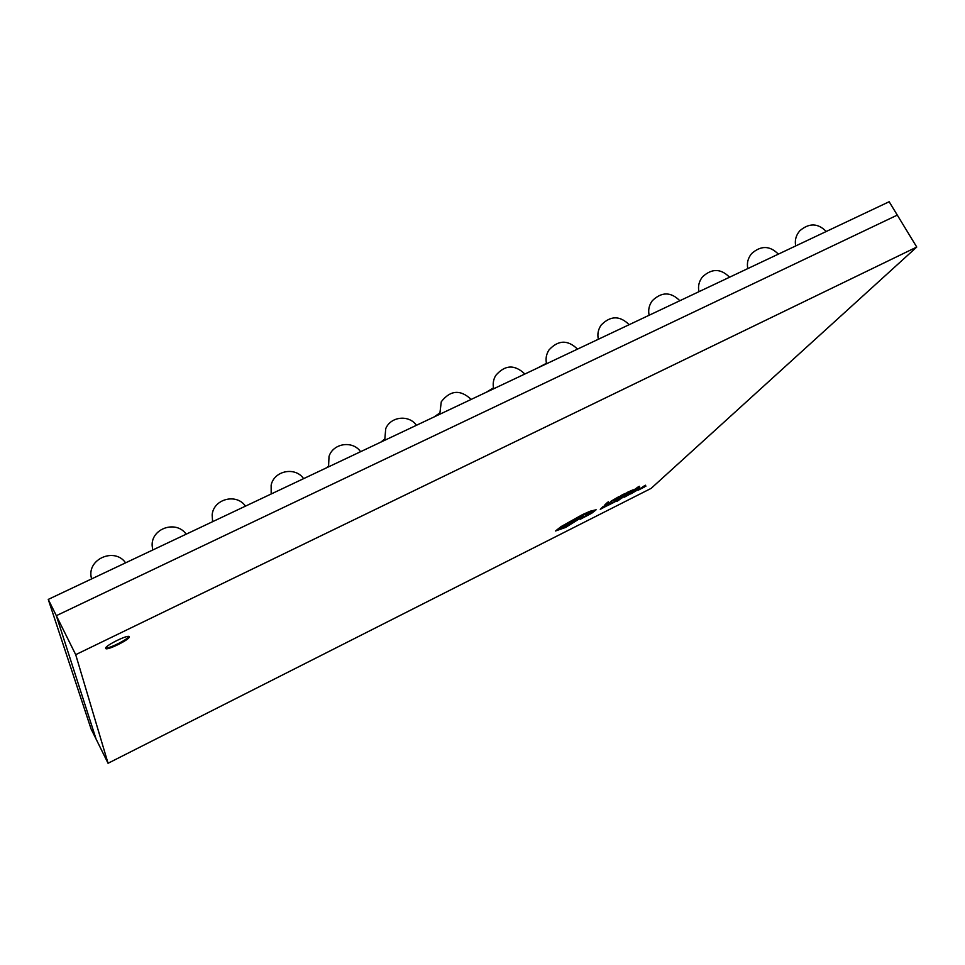 <?xml version="1.0" encoding="UTF-8"?>
<svg xmlns="http://www.w3.org/2000/svg" width="965" height="965" viewBox="0 0 965 965"><rect width="100%" height="100%" fill="white"/><g stroke="black" fill="none" stroke-linecap="round" stroke-linejoin="round"><path stroke-width="1.45" d="M48.25 599.41L56.332 615.682L96.09 739.069L91.072 728.937L48.25 599.41L889.163 201.733L897.293 215.099L56.332 615.682L897.293 215.099L916.75 247.052L75.704 654.668L108.056 763.267L651.11 488.399L916.75 247.052M108.056 763.267L96.09 739.069L56.332 615.682L75.704 654.668M105.643 648.347L105.68 648.444C106.343 651.098 130.13 639.421 129.262 636.864L129.226 636.731C128.671 634.005 104.522 645.887 105.643 648.347M105.716 647.949C108.623 649.011 127.959 639.397 128.803 636.466M625.211 495.841L620.567 498.869L620.447 498.193L619.228 498.808L619.663 499.532L617.214 501.197L624.053 496.372M610.761 503.055L606.43 506.082L611.002 503.911L612.449 502.379L608.119 504.695M611.279 503.055L606.406 506.046M605.284 506.661L601.714 508.459L607.504 504.369L602.992 506.649L600.278 509.327L605.284 506.661L601.834 508.338M606.08 505.696L603.077 507.156M616.671 498.845L612.196 500.678L618.963 496.589L610.954 501.257L616.321 499.17L611.955 500.992M609.591 502.476L606.08 504.249L608.541 501.812L604.633 505.129L609.591 502.476L606.213 504.128M622.992 495.708L619.409 497.518L625.332 493.344L620.797 495.624L617.962 498.398L622.992 495.708L619.542 497.397M623.848 494.707L620.833 496.167M633.173 489.786L627.19 492.403L624.295 495.142L632.931 490.184L627.214 492.44L624.295 495.142M638.408 487.723L639.735 487.409L639.397 486.3L638.191 486.915L631.906 491.354L638.504 488.025M639.397 486.3L631.906 491.354M617.274 500.353L612.546 503.103L617.214 500.533L615.067 501.209M618.336 499.327L613.861 501.884M629.313 494.514L625.778 496.3L631.653 492.174L627.178 494.43L624.343 497.18L629.313 494.514L625.911 496.179M630.169 493.525L627.202 494.961M639.409 488.688L633.498 491.245L630.615 494.008L639.132 489.062L633.523 491.281L630.615 494.008M644.536 486.637L645.838 486.312L645.537 485.214L644.343 485.817L638.106 490.22L644.608 486.927M645.537 485.214L638.106 490.22M592.088 511.957L580.134 519.327L591.666 513.284L596.129 509.773L590.182 511.209L582.534 514.586L560.906 526.697L555.538 530.979L565.611 527.445L583.077 516.492L562.1 528L559.941 528.265L581.485 515.732L592.1 511.981L580.134 519.303M584.03 516.492L559.7 528.651M608.565 501.86L607.395 502.391M607.419 502.439L604.633 505.129M618.987 496.625L610.7 501.728M625.356 493.38L620.797 495.624L617.962 498.398M628.022 492.186L625.778 494.309L631.966 490.461L628.022 492.186M625.911 494.189L631.954 490.449M635.477 489.062L638.396 486.963L635.477 489.062M635.754 488.869L638.323 487.096M607.528 504.406L602.992 506.649M603.016 506.697L600.278 509.327M612.473 502.427L610.785 503.103M608.215 504.96L610.917 503.513L608.215 504.96M607.636 505.383L610.749 503.597M616.068 501.125L612.884 502.717M624.09 496.408L620.833 498.676M620.471 498.242L619.253 498.857M619.663 499.532L616.828 501.185M631.689 492.21L627.178 494.43M627.214 494.478L624.343 497.18M634.307 491.04L632.063 493.127L638.203 489.327L634.307 491.04M632.196 493.006L638.179 489.315M641.653 487.952L644.548 485.878L641.653 487.952M641.93 487.747L644.475 485.998M596.105 509.725L582.558 514.635L560.93 526.745L555.538 530.979M566.612 526.395L569.845 524.272M564.766 527.071L566.588 526.347M826.233 231.491C817.982 223.048 809.189 222.806 799.84 230.744C795.992 235.243 794.617 240.309 795.715 245.93M778.345 254.145C769.877 245.52 760.975 245.339 751.639 253.578C747.959 258.053 746.681 263.059 747.791 268.596M729.54 277.22C720.831 268.415 711.808 268.294 702.472 276.883C698.998 281.334 697.816 286.267 698.937 291.695M679.83 300.73C670.832 291.72 661.664 291.707 652.328 300.694C649.071 305.109 648.01 309.958 649.131 315.241M629.156 324.698C619.82 315.459 610.495 315.567 601.171 325.048C598.167 329.403 597.226 334.143 598.348 339.27M577.504 349.113C567.782 339.632 558.265 339.909 548.976 349.969C546.25 354.252 545.442 358.847 546.54 363.769M524.864 374.022C514.647 364.251 504.924 364.746 495.684 375.518C493.284 379.679 492.62 384.082 493.694 388.75M471.173 399.401C460.377 389.329 450.414 390.101 441.282 401.73L439.763 414.262M416.422 425.3C408.991 414.419 390.596 416.446 385.735 428.677L384.733 440.281M360.584 451.704C352.732 440.209 333.082 443.164 329.017 456.469L328.546 466.855M303.601 478.652C295.254 466.385 274.036 470.631 271.141 485.19L271.177 493.983M245.472 506.143C236.473 492.922 213.374 498.977 212.155 514.936L212.59 521.691M186.149 534.2C176.318 519.785 150.962 528.386 152.168 545.816L152.735 549.99M125.583 562.836C114.714 546.974 86.778 559.061 91.325 577.794L91.579 578.916M328.389 466.179L326.677 467.736M384.504 439.244L380.849 442.115M439.533 413.165L433.973 417.001M493.501 387.87L486.07 392.357M546.431 363.298L537.179 368.196M598.01 339.415L587.323 344.481M647.177 316.17L636.526 321.212M695.439 293.348L684.824 298.366M742.821 270.936L732.23 275.954M789.358 248.934L778.779 253.94"/></g></svg>
